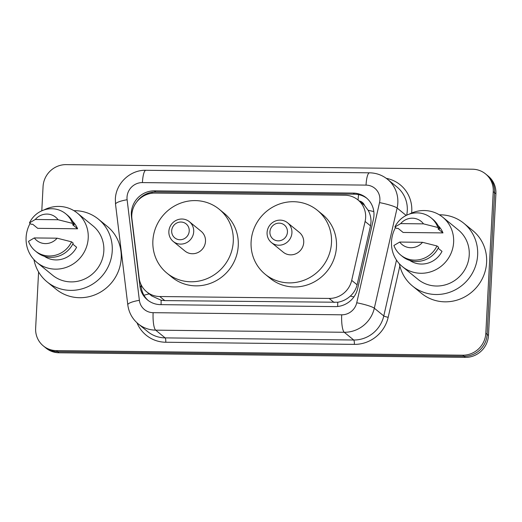 <?xml version="1.0" encoding="UTF-8"?>
<svg xmlns="http://www.w3.org/2000/svg" width="522" height="522" viewBox="0 0 522 522"><rect width="100%" height="100%" fill="white"/><g stroke="black" fill="none" stroke-linecap="round" stroke-linejoin="round"><path stroke-width="0.78" d="M146.702 291.818A22.511 21.572 -50.8 0 0 159.778 296.522L329.147 298.434A22.511 21.572 -50.8 0 0 351.697 280.379L365.1 221.452A22.511 21.572 -50.8 0 0 365.635 217.615A22.511 21.572 -50.8 0 0 357.948 199.926A22.511 21.572 -50.8 0 0 344.872 195.221L154.884 193.081A22.511 21.572 -50.8 0 0 131.929 218.822L139.146 277.978A22.511 21.572 -50.8 0 0 146.702 291.818L151.739 295.935L161.167 300.248L164.769 300.6L337.767 302.245C342.51 301.429 346.699 299.374 350.321 296.085C353.759 293.005 356.011 289.24 357.094 284.79L370.496 225.863L370.998 221.994C371.096 217.818 370.144 213.916 368.141 210.281L364.526 205.44A7.504 7.191 -50.8 0 0 359.234 200.977M357.948 199.926L362.927 203.991A22.511 21.572 129.2 0 1 364.526 205.44M373.954 215.482A22.511 21.572 -50.8 0 0 366.268 197.792A22.511 21.572 -50.8 0 0 353.185 193.088L154.414 190.843A22.511 21.572 -50.8 0 0 131.459 216.591L139.935 286.102A22.511 21.572 -50.8 0 0 147.491 299.941A22.511 21.572 -50.8 0 0 160.574 304.639L335.117 306.61A22.511 21.572 -50.8 0 0 357.668 288.562L373.419 219.318A22.511 21.572 -50.8 0 0 373.954 215.482M136.842 201.786A22.511 21.572 129.2 0 1 155.745 191.933L354.516 194.177A22.511 21.572 129.2 0 1 366.92 198.347M41.793 210.829L43.065 186.524A22.511 21.572 129.2 0 1 66.15 164.626L472.482 169.213A22.511 21.572 129.2 0 1 485.558 173.917A22.511 21.572 129.2 0 1 493.244 191.607L485.819 333.31A22.511 21.572 129.2 0 1 462.733 355.201L56.402 350.614A22.511 21.572 129.2 0 1 43.326 345.91A22.511 21.572 129.2 0 1 35.64 328.227L38.589 271.949M485.558 173.917L488.214 176.09A22.511 21.572 129.2 0 1 495.9 193.773L488.475 335.476L487.143 334.393A22.511 21.572 129.2 0 1 464.058 356.285L57.733 351.697A22.511 21.572 129.2 0 1 44.651 346.999A22.511 21.572 129.2 0 0 57.733 351.697L464.058 356.285A22.511 21.572 129.2 0 0 487.143 334.393L494.569 192.69L487.143 334.393L485.819 333.31M486.882 175A22.511 21.572 129.2 0 1 494.569 192.69A22.511 21.572 129.2 0 0 486.882 175M148.17 300.47A22.511 21.572 129.2 0 1 141.266 287.185L140.914 284.294M488.475 335.476A22.511 21.572 129.2 0 1 465.389 357.374L59.058 352.787A22.511 21.572 129.2 0 1 45.982 348.083L43.326 345.91M439.322 214.803A40.527 38.837 129.2 0 1 463.804 223.266A40.527 38.837 129.2 0 1 477.637 255.101A40.527 38.837 129.2 0 1 453.788 290.584A40.527 38.837 129.2 0 1 412.543 286.049A40.527 38.837 129.2 0 1 399.356 263.754M463.804 223.266L472.769 230.587A40.527 38.837 129.2 0 1 486.608 262.422A40.527 38.837 129.2 0 1 462.753 297.905A40.527 38.837 129.2 0 1 421.515 293.371L412.543 286.049M409.241 214.15A31.894 30.563 129.2 0 1 442.734 217.204A31.894 30.563 129.2 0 1 453.625 242.26A31.894 30.563 129.2 0 1 434.852 270.187A31.894 30.563 129.2 0 1 402.397 266.618A31.894 30.563 129.2 0 1 391.507 241.562A31.894 30.563 129.2 0 1 395.526 227.553M442.734 217.204L458.349 229.954A31.894 30.563 129.2 0 1 469.232 255.004A31.894 30.563 129.2 0 1 450.46 282.931A31.894 30.563 129.2 0 1 418.005 279.361L402.397 266.618M438.167 248.224L442.01 251.363A22.511 21.572 129.2 0 1 409.744 260.413M422.533 242.319A15.007 14.381 129.2 0 1 399.708 242.058L422.533 242.319L436.966 245.953A24.012 23.014 129.2 0 1 400.733 255.088A24.012 23.014 129.2 0 1 393.908 245.47L399.708 242.058M436.966 245.953L438.624 247.311A24.012 23.014 129.2 0 1 402.397 256.446L400.733 255.088M437.997 228.845L442.976 232.91L403.114 232.46L398.136 228.395L396.537 228.375L394.88 227.018A24.012 23.014 129.2 0 1 431.107 217.883A24.012 23.014 129.2 0 1 437.932 227.507L439.596 228.858L437.997 228.845M438.128 225.648A22.511 21.572 129.2 0 1 442.976 232.91M400.674 223.605A15.007 14.381 129.2 0 1 423.499 223.866L400.674 223.605L394.88 227.018M423.499 223.866L437.932 227.507M431.107 217.883L432.771 219.24A24.012 23.014 129.2 0 1 439.596 228.858M269.907 231.898A9.005 8.633 129.2 0 1 279.139 223.142A9.005 8.633 129.2 0 1 287.446 232.094A9.005 8.633 129.2 0 1 278.213 240.851A9.005 8.633 129.2 0 1 269.907 231.898M267.081 232.531A12.756 12.228 129.2 0 1 274.592 221.367A12.756 12.228 129.2 0 1 287.576 222.79A12.756 12.228 129.2 0 1 291.928 232.812A12.756 12.228 129.2 0 1 284.418 243.983A12.756 12.228 129.2 0 1 271.44 242.554A12.756 12.228 129.2 0 1 267.081 232.531M271.44 242.554L283.231 252.185A12.756 12.228 -50.8 0 0 296.215 253.614A12.756 12.228 -50.8 0 0 303.719 242.443A12.756 12.228 -50.8 0 0 299.367 232.42L287.576 222.79M251.102 241.849A41.277 39.555 129.2 0 1 275.394 205.707A41.277 39.555 129.2 0 1 317.402 210.327A41.277 39.555 129.2 0 1 331.49 242.756A41.277 39.555 129.2 0 1 307.197 278.892A41.277 39.555 129.2 0 1 265.196 274.272A41.277 39.555 129.2 0 1 251.102 241.849M317.402 210.327L322.381 214.398A41.277 39.555 129.2 0 1 336.475 246.821A41.277 39.555 129.2 0 1 312.182 282.963A41.277 39.555 129.2 0 1 270.174 278.337L265.196 274.272M171.686 230.789A9.005 8.633 129.2 0 1 180.919 222.033A9.005 8.633 129.2 0 1 189.225 230.985A9.005 8.633 129.2 0 1 179.992 239.742A9.005 8.633 129.2 0 1 171.686 230.789M168.86 231.422A12.756 12.228 129.2 0 1 176.371 220.258A12.756 12.228 129.2 0 1 189.355 221.68A12.756 12.228 129.2 0 1 193.708 231.703A12.756 12.228 129.2 0 1 186.197 242.874A12.756 12.228 129.2 0 1 173.219 241.445A12.756 12.228 129.2 0 1 168.86 231.422M173.219 241.445L185.01 251.075A12.756 12.228 -50.8 0 0 197.995 252.504A12.756 12.228 -50.8 0 0 205.498 241.334A12.756 12.228 -50.8 0 0 201.146 231.311L189.355 221.68M152.881 240.74A41.277 39.555 129.2 0 1 177.173 204.598A41.277 39.555 129.2 0 1 219.181 209.218A41.277 39.555 129.2 0 1 233.269 241.647A41.277 39.555 129.2 0 1 208.976 277.782A41.277 39.555 129.2 0 1 166.975 273.163A41.277 39.555 129.2 0 1 152.881 240.74M219.181 209.218L224.16 213.289A41.277 39.555 129.2 0 1 238.254 245.712A41.277 39.555 129.2 0 1 213.961 281.854A41.277 39.555 129.2 0 1 171.953 277.234L166.975 273.163M73.915 210.679A40.527 38.837 129.2 0 1 98.397 219.142A40.527 38.837 129.2 0 1 112.237 250.978A40.527 38.837 129.2 0 1 88.381 286.454A40.527 38.837 129.2 0 1 47.143 281.919A40.527 38.837 129.2 0 1 33.95 259.63M98.397 219.142L107.369 226.463A40.527 38.837 129.2 0 1 121.202 258.299A40.527 38.837 129.2 0 1 97.353 293.782A40.527 38.837 129.2 0 1 56.108 289.24L47.143 281.919M43.835 210.027A31.894 30.563 129.2 0 1 77.328 213.08A31.894 30.563 129.2 0 1 88.218 238.136A31.894 30.563 129.2 0 1 69.446 266.063A31.894 30.563 129.2 0 1 36.99 262.488A31.894 30.563 129.2 0 1 26.1 237.432A31.894 30.563 129.2 0 1 30.126 223.429M77.328 213.08L92.942 225.824A31.894 30.563 129.2 0 1 103.832 250.88A31.894 30.563 129.2 0 1 85.06 278.807A31.894 30.563 129.2 0 1 52.598 275.238L36.99 262.488M72.767 244.1L76.603 247.239A22.511 21.572 129.2 0 1 44.337 256.282M57.126 238.189A15.007 14.381 129.2 0 1 34.308 237.934L57.126 238.189L71.56 241.83A24.012 23.014 129.2 0 1 35.326 250.965A24.012 23.014 129.2 0 1 28.508 241.347L34.308 237.934M71.56 241.83L73.224 243.187A24.012 23.014 129.2 0 1 36.99 252.322L35.326 250.965M72.591 224.714L77.576 228.786L37.714 228.336L32.729 224.264L31.131 224.251L29.473 222.894A24.012 23.014 129.2 0 1 65.707 213.759A24.012 23.014 129.2 0 1 72.525 223.377L74.189 224.734L72.591 224.714M72.721 221.524A22.511 21.572 129.2 0 1 77.576 228.786M35.274 219.481A15.007 14.381 129.2 0 1 58.092 219.742L35.274 219.481L29.473 222.894M58.092 219.742L72.525 223.377M65.707 213.759L67.364 215.116A24.012 23.014 129.2 0 1 74.189 224.734M370.496 225.863L365.1 221.452M358.079 200.03A22.511 5.109 -89.4 0 1 358.581 194.608M337.688 306.486A22.511 5.109 -89.4 0 1 337.767 302.245M350.321 296.085A22.511 2.962 12.8 0 1 353.903 296.92M161.089 304.646A22.511 5.109 -89.4 0 1 161.167 300.248M368.141 210.281A22.511 2.962 12.8 0 1 373.817 211.599M143.955 295.289A22.511 4.737 -7 0 1 149.227 293.879M151.967 193.244A22.511 5.109 -89.4 0 1 152.091 192.194M357.094 284.79L351.697 280.379M334.139 302.512L329.147 298.434M164.769 300.6L159.778 296.522M354.516 194.177L353.185 193.088M379.886 200.037A15.007 14.381 -50.8 0 0 366.039 185.114L142.415 182.589A15.007 14.381 -50.8 0 0 127.022 197.185A15.007 14.381 -50.8 0 0 127.114 199.75L139.374 300.32A15.007 14.381 -50.8 0 0 153.129 312.678L341.708 314.812A15.007 14.381 -50.8 0 0 356.741 302.773L379.527 202.601A15.007 14.381 -50.8 0 0 379.886 200.037M366.039 185.114A15.007 3.406 90.6 0 1 369.53 172.815C376.297 172.952 382.313 175.124 387.572 179.333A30.015 28.769 129.2 0 1 397.823 202.914A30.015 28.769 129.2 0 1 397.105 208.037L406.175 215.442M369.53 172.815L145.906 170.289C130.252 169.748 115.812 183.418 115.355 199.11L115.532 204.278A15.007 3.158 -7 0 1 127.114 199.75M386.293 178.341A33.767 32.364 129.2 0 1 411.773 211.364A33.767 32.364 129.2 0 1 411.643 213.022M406.697 215.181A30.015 28.769 -50.8 0 0 407.284 210.64A30.015 28.769 -50.8 0 0 397.04 187.059L387.572 179.333M399.852 265.992L388.185 317.298A33.767 32.364 129.2 0 1 354.36 344.376L165.781 342.249A33.767 32.364 129.2 0 1 137.018 322.824M462.733 355.201L465.389 357.374M493.244 191.607L495.9 193.773M56.402 350.614L59.058 352.787M379.527 202.601A15.007 1.971 12.8 0 1 397.105 208.037L374.32 308.208L383.787 315.94L396.492 260.093M356.741 302.773A15.007 1.971 12.8 0 1 374.32 308.208A30.015 28.769 129.2 0 1 344.252 332.279L353.72 340.011A30.015 28.769 -50.8 0 0 383.787 315.94A3.752 0.496 -167.2 0 0 388.185 317.298M341.708 314.812A15.007 3.406 90.6 0 0 344.252 332.279L155.68 330.152L165.141 337.884L353.72 340.011A3.752 0.855 -89.4 0 1 354.36 344.376M153.129 312.678A15.007 3.406 90.6 0 0 155.68 330.152A30.015 28.769 129.2 0 1 138.239 323.881L147.706 331.614A30.015 28.769 -50.8 0 0 165.141 337.884A3.752 0.855 -89.4 0 1 165.781 342.249M115.532 204.278L127.799 304.848A15.007 3.158 -7 0 1 139.374 300.32M145.906 170.289A15.007 3.406 90.6 0 0 142.415 182.589M141.266 287.185L139.935 286.102M155.745 191.933L154.414 190.843M127.799 304.848C128.836 312.561 132.314 318.903 138.239 323.881"/></g></svg>
